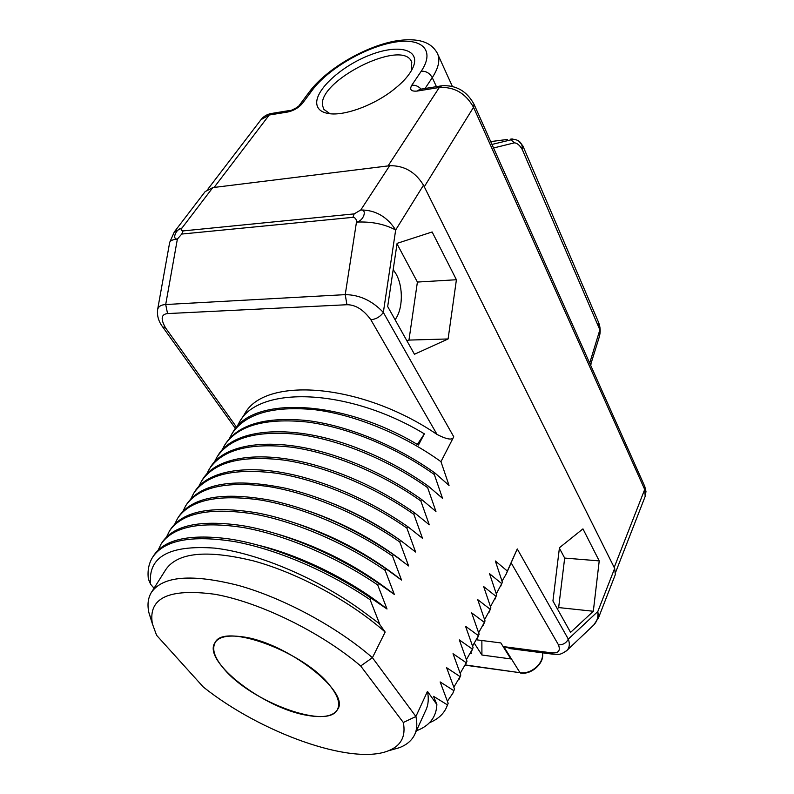 <?xml version="1.0" encoding="UTF-8"?>
<svg xmlns="http://www.w3.org/2000/svg" width="794" height="794" viewBox="0 0 794 794"><rect width="100%" height="100%" fill="white"/><g stroke="black" fill="none" stroke-linecap="round" stroke-linejoin="round"><path stroke-width="1.19" d="M212.792 187.602L181.935 228.096C176.129 228.702 171.613 239.381 177.38 239.063L181.766 234.051L183.067 230.915C181.28 230.816 180.903 229.873 181.935 228.096L174.323 231.908L205.15 191.612L212.792 187.602L389.656 165.718C404.086 165.42 415.361 171.911 423.49 185.191L614.655 568.395L615.32 574.608L598.597 617.603L597.813 611.519L614.655 568.395L423.381 184.962M389.656 165.718L360.774 209.983L354.154 213.894L352.923 217.348C355.295 217.586 356.476 219.164 356.476 222.092C363.533 221.169 367.572 209.298 360.774 209.983C375.443 209.983 387.075 216.653 395.67 229.992L423.49 185.191M416.413 730.798C429.475 725.914 436.303 717.171 436.879 704.566L427.47 691.376L415.897 716.496L372.416 657.69L360.694 665.987C321.242 632.322 259.678 602.189 214.837 594.269C168.675 588.116 147.873 597.991 152.408 623.895L156.587 635.289L203.314 687.018C260.293 732.564 351.276 765.615 388.206 750.866C400.99 745.933 406.032 736.475 403.322 722.5L360.694 665.987M151.356 592.463L165.837 569.516C177.677 552.416 206.887 549.537 253.465 560.892C298.117 573.05 350.551 601.386 385.159 632.054L372.416 657.69C337.142 627.022 283.994 598.299 238.974 585.585C192.049 573.625 162.839 575.918 151.356 592.463C147.932 598.18 147.138 604.998 148.974 612.938L152.041 622.109M385.159 632.054L378.927 623.32L366.024 613.712L378.927 623.32M366.024 613.712C321.252 579.948 259.191 553.16 214.658 548.118C169.043 544.843 147.704 556.902 150.632 584.295L148.379 579.054C147.347 570.787 148.746 563.541 152.577 557.309C164.179 540.009 191.572 534.779 234.766 541.627C276.749 549.329 328.686 571.561 370.113 599.718L379.582 623.806M370.113 599.718L370.957 598.071C326.999 567.928 270.466 544.644 227.461 538.699C188.644 533.886 163.991 539.602 153.52 555.83L152.895 556.812M158.135 550.192L161.043 544.128C172.834 526.541 200.247 521.003 243.282 527.514C285.096 534.898 336.656 556.872 377.696 584.95L387.015 609.008L370.957 598.071M377.696 584.95L378.53 583.322C336.914 554.629 283.736 532.248 241.723 525.539C199.88 519.574 173.291 525.291 161.976 542.679L161.361 543.632M166.482 537.091L169.38 531.146C181.36 513.271 208.782 507.426 251.658 513.619C293.304 520.705 344.507 542.421 385.159 570.4L394.33 594.438L378.53 583.322M385.159 570.4L385.983 568.802C346.779 541.627 297.065 520.189 256.293 512.745C211.224 505.431 182.56 511.088 170.303 529.717L169.708 530.64M174.73 524.179L177.608 518.343C189.766 500.19 217.199 494.057 259.916 499.932C301.392 506.721 352.238 528.189 392.514 556.078L401.526 580.086L385.983 568.802M392.514 556.078L393.318 554.5C353.886 527.732 313.193 509.688 271.24 500.379C222.717 491.446 191.811 496.965 178.521 516.934L177.945 517.827M182.848 511.445L185.727 505.718C198.053 487.298 225.486 480.886 268.044 486.454C309.352 492.955 359.851 514.175 399.749 541.974L408.622 565.953L393.318 554.5M399.749 541.974L400.543 540.426C364.208 515.524 326.255 498.205 286.664 488.469C234.429 477.641 201.081 482.921 186.62 504.319L186.054 505.192M190.868 498.89L193.726 493.263C206.212 474.594 233.654 467.904 276.054 473.174C317.193 479.397 367.344 500.379 406.875 528.089L415.609 552.038L400.543 540.426M406.875 528.089L407.669 526.561C374.56 503.664 339.594 487.188 302.742 477.125C249.286 462.773 207.562 470.137 194.609 491.893L194.064 492.737M198.778 486.504L201.616 480.985C214.261 462.068 241.713 455.101 283.944 460.093C324.915 466.038 374.718 486.782 413.902 514.403L422.497 538.322L407.669 526.561M413.902 514.403L414.676 512.904C385.06 492.23 353.449 476.767 319.843 466.515C262.596 449.186 216.276 456.222 202.48 479.626L201.954 480.449M206.579 474.296L209.398 468.867C222.201 449.712 249.644 442.496 291.726 447.211C332.527 452.888 381.993 473.403 420.82 500.935L429.276 524.804L414.676 512.904M420.82 500.935L421.584 499.446C395.869 481.333 368.198 467.18 338.591 456.977C277.086 435.767 225 442.159 210.251 467.537M214.281 462.247L217.07 456.917C230.022 437.534 257.464 430.07 299.388 434.507C340.021 439.926 389.149 460.212 427.638 487.655L435.956 511.495L421.584 499.446M427.638 487.655L428.383 486.186L426.12 484.588C405.744 470.385 383.859 458.634 360.466 449.325C293.978 422.607 233.813 427.668 217.923 455.597M221.873 450.377L224.642 445.126C237.743 425.524 265.176 417.813 306.931 421.991C347.405 427.162 396.206 447.221 434.348 474.564L442.546 498.374L428.383 486.186M434.348 474.564L435.092 473.125C396.98 445.791 348.219 425.753 307.764 420.612C266.02 416.463 238.597 424.204 225.486 443.826M229.377 438.655L232.116 433.494C245.356 413.684 272.779 405.734 314.374 409.654C354.69 414.577 403.154 434.417 440.968 461.671L449.037 485.442L435.092 473.125M440.968 461.671L453.751 436.779C452.779 440.432 447.211 439.658 437.057 434.467C360.804 382.519 263.866 376.306 244.502 414.22L239.857 421.455M436.879 704.566L433.554 696.348L447.449 704.893L448.163 703.295L440.144 681.927L453.821 690.651L454.525 689.083L446.625 667.714L460.113 676.617L460.798 675.069L453.027 653.71L466.306 662.772L466.991 661.243L459.329 639.904L472.42 649.125L473.085 647.616L465.542 626.287L478.445 635.666L479.11 634.178L471.666 612.869L484.38 622.387L485.035 620.928L477.71 599.629L490.245 609.296L490.891 607.847L483.675 586.577L496.032 596.373L496.667 594.954L489.551 573.695L501.729 583.64L502.364 582.23L495.347 560.991L507.356 571.065L517.261 548.942L506.215 574.012L502.036 581.158M599.222 560.892L582.955 528.873L559.442 547.731L552.932 600.959L570.578 632.391L593.326 611.261L599.222 560.892L564.673 558.073L559.383 548.168M456.411 279.736L432.144 231.967L397.099 243.351L387.68 306.544L414.468 354.263L448.094 338.959L456.411 279.736L417.406 282.059L397.03 243.877M403.322 722.5L415.897 716.496C417.416 723.374 417.048 729.319 414.805 734.311C412.007 740.365 406.836 744.832 399.283 747.72L391.035 750.062M307.308 715.364C264.065 708.595 202.48 661.481 214.787 642.932C218.419 636.937 227.392 634.863 241.694 636.719C285.225 641.542 350.442 691.693 337.797 709.161C333.718 716.128 323.555 718.193 307.308 715.364M150.632 584.295L154.036 588.205M427.47 691.376C428.869 698.392 428.403 704.486 426.08 709.647L414.805 734.311M447.449 704.893L446.496 707.444C443.399 714.263 437.732 719.354 429.485 722.699M446.496 707.444L448.163 703.295M453.821 690.651L452.848 693.241L447.439 701.201M452.848 693.241L454.525 689.083M460.113 676.617L453.87 687.138M459.111 679.247L460.798 675.069M466.306 662.772L460.202 673.262M465.284 665.451L466.991 661.243M472.42 649.125L466.435 659.566M471.378 651.844L473.085 647.616M478.445 635.666L472.579 646.058M477.383 638.426L479.11 634.178M484.38 622.387L478.643 632.729M483.308 625.186L485.035 620.928M490.245 609.296L484.618 619.578M489.154 612.134L490.891 607.847M496.032 596.373L490.503 606.606M494.91 599.252L496.667 594.954M501.729 583.64L496.31 593.793M500.597 586.548L502.364 582.23M507.356 571.065L506.215 574.002M513.271 558.232L513.599 557.497M566.35 650.981L566.966 650.405C569.536 647.646 569.993 643.884 568.315 639.101L597.813 611.519C598.398 617.007 597.058 621.494 593.783 624.967L593.078 625.632M474.514 643.557L481.918 655.02L510.83 658.931L500.845 642.922L476.718 639.845M470.594 653.492L471.616 653.631L471.001 652.678M511.624 648.817L503.783 646.644L551.244 652.797L553.18 654.216M481.869 640.5L481.918 655.02M437.057 434.467L370.867 319.774C363.513 309.71 355.533 304.688 346.938 304.727L167.564 313.58L165.698 304.519C161.093 304.817 158.403 306.484 157.629 309.521L157.559 309.898M236.771 427.093L239.49 422.021C258.705 385.437 348.318 387.869 424.383 433.861L418.428 445.087C341.807 398.876 251.926 395.938 232.94 432.214L232.483 432.938M367.652 502.433L379.125 508.617M331.971 503.158C355.514 512.567 377.487 524.377 397.913 538.61M310.186 511.574C343.534 523.276 373.994 539.543 401.575 560.385M291.378 521.817C332.081 534.66 368.793 554.083 401.526 580.086M274.099 533.092C318.047 545.627 358.124 566.072 394.33 594.438M257.782 545.091C300.598 555.254 351.375 580.454 387.015 609.008M417.336 444.451L424.383 433.861M453.751 436.779L383.343 312.429C372.237 300.708 359.533 294.782 345.231 294.643L165.698 304.519L177.38 239.063C172.735 239.55 170.164 240.681 169.668 242.468L169.628 242.686M393.189 269.623L396.097 274.029C403.481 287.061 402.975 309.382 395.075 319.714M406.985 340.934L408.96 340.08L417.406 282.059M448.094 338.959L408.96 340.08M557.309 608.76L558.658 607.569L564.673 558.073M593.326 611.261L558.658 607.569M223.968 668.866C251.37 702.214 328.934 730.559 337.629 709.082C340.249 703.454 337.877 695.891 330.512 686.383C305.303 651.973 222.489 621.722 214.946 643.031C211.75 649.542 214.757 658.147 223.968 668.866M389.715 165.718L212.871 187.592M518.393 140.677L522.78 145.739L522.303 149.58C522.7 142.642 518.829 139.158 510.701 139.119L511.554 139.01M512.408 138.97L510.701 139.119C512.864 139.049 512.984 139.287 511.058 139.833L491.972 144.439M316.786 103.994C317.531 109.314 321.659 112.53 329.163 113.641C343.812 115.884 371.126 106.376 390.698 91.886C402.072 83.449 409.535 75.261 413.088 67.321C420.969 49.178 398.33 43.769 369.815 55.094C341.38 66.011 314.94 90.059 316.786 103.994M589.684 363.136L599.867 329.838L599.212 337.172C600.701 332.071 600.472 327.118 598.537 322.314M599.212 337.162L590.538 365.032M522.909 146.027L598.279 321.689L599.867 329.838L522.303 149.58C519.822 145.292 517.192 143.049 514.413 142.851L493.56 147.982M411.848 62.25L411.312 61.118C400.762 38.926 317.272 81.335 322.602 105.771L323.912 109.403L329.996 113.74M411.312 61.118L411.768 70.011M183.067 230.915L354.154 213.894M346.938 304.727L345.231 294.643L356.476 222.092C371.473 221.407 384.534 224.047 395.67 229.992L383.343 312.429C380.306 316.697 376.148 319.148 370.867 319.774M551.244 652.797C558.331 653.541 560.743 650.881 558.46 644.827C562.986 644.976 566.271 643.061 568.315 639.101L517.261 548.942M558.46 644.827L511.177 562.906M465.502 664.975L520.02 672.697L503.783 646.644M465.393 665.213L520.02 672.697C531.146 674.731 544.664 662.583 542.252 652.797M167.564 313.58C161.083 314.265 160.457 319.099 165.688 328.081L162.621 326.85M165.688 328.081L236.622 427.271M181.766 234.051L352.923 217.348M474.117 104.471L644.649 486.156L644.698 489.481L614.219 567.402M421.197 89.136C418.349 86.179 415.202 84.889 411.758 85.266C409.317 89.692 411.163 91.618 417.287 91.052L439.3 87.489C454.247 86.655 465.661 93.255 473.532 107.289L644.698 489.481L645.185 496.379L615.707 572.087M490.712 141.61L507.535 139.426M441.385 85.851L419.748 89.365L417.287 91.052M424.314 186.699L473.532 107.289L474.008 104.222C466.763 91.032 456.004 84.889 441.722 85.792L439.3 87.489L388.087 165.857M207.83 189.22L261.018 119.656L269.235 115.011L214.142 187.384M290.128 110.435L271.876 113.403L269.235 115.011L287.885 111.994C293.82 110.644 298.683 107.766 302.464 103.349L312.419 89.98C327.614 69.475 363.89 47.958 392.415 42.568C421.108 36.881 435.906 49.536 421.207 71.252L411.758 85.266M302.464 103.349L295.626 108.242L287.885 111.994M514.413 142.851L511.058 139.833M436.432 86.655L432.264 77.653C429.643 73.078 425.961 70.944 421.207 71.252M299.517 105.056L309.471 91.697C326.255 69.247 363.9 46.995 394.638 41.129C424.214 36.127 433.177 46.062 437.157 52.93C440.462 59.222 438.834 67.47 432.264 77.653L425.058 88.501M309.471 91.697L312.419 89.98M388.206 750.866L399.283 747.72M152.408 623.895L148.974 612.938M510.482 648.668L552.862 654.177C559.313 654.256 559.621 655.516 566.956 650.405L593.783 624.967L598.597 617.603M542.302 652.807C545.21 662.275 531.722 675.247 520.407 673.004M235.52 428.591L162.839 327.158C158.602 321.6 156.865 315.714 157.629 309.521L169.668 242.468L174.323 231.908M338.442 707.444L337.629 709.082M215.968 641.284L214.946 643.031M644.778 486.444L645.979 491.506L645.185 496.379M490.702 141.6L507.614 139.407M261.018 119.656C263.588 116.331 267.082 114.267 271.508 113.463M591.024 364.019L590.736 365.478M452.352 86.357L437.931 54.627"/></g></svg>
